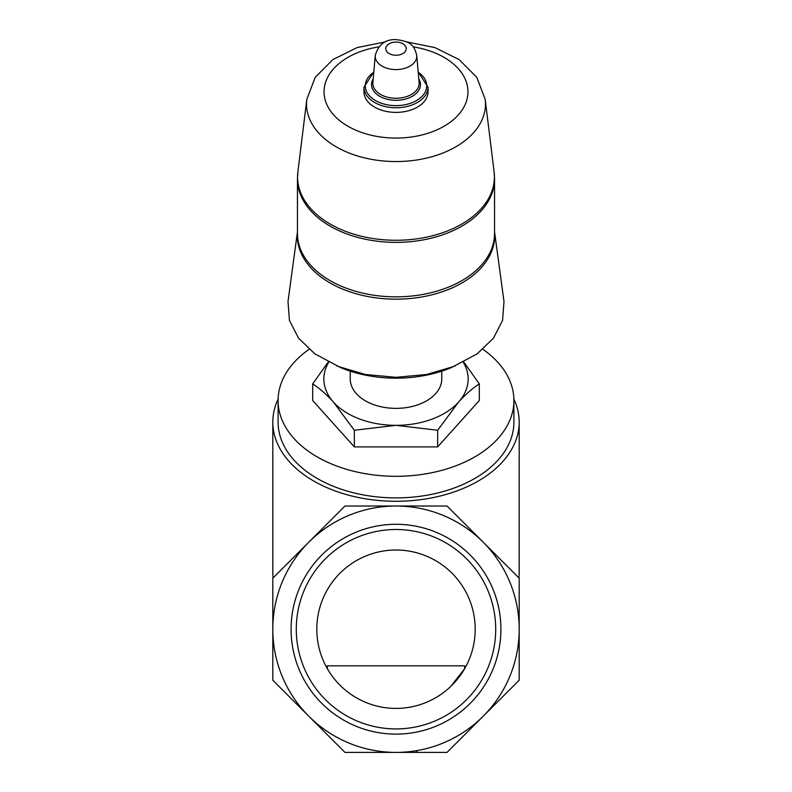 <?xml version="1.0" encoding="UTF-8"?>
<svg xmlns="http://www.w3.org/2000/svg" width="792" height="792" viewBox="0 0 792 792"><rect width="100%" height="100%" fill="white"/><g stroke="black" fill="none" stroke-linecap="round" stroke-linejoin="round"><path stroke-width="1.19" d="M475.19 629.214A79.19 79.19 0 0 0 356.4 560.627A79.19 79.19 0 0 0 356.4 697.792A79.19 79.19 0 0 0 475.19 629.214M460.132 675.675L464.637 668.715L450.717 686.466M500.91 629.214A104.91 104.91 0 0 0 343.54 538.352A104.91 104.91 0 0 0 343.54 720.067A104.91 104.91 0 0 0 500.91 629.214M272.814 629.214A123.186 123.186 0 0 1 483.11 542.104A123.186 123.186 0 0 1 396 752.4A123.186 123.186 0 0 1 272.814 629.214L272.814 578.19L344.975 506.019L447.025 506.019L519.186 578.19L519.186 680.239L447.025 752.4L344.975 752.4L272.814 680.239L272.814 629.214M463.32 362.261A72.151 46.382 180 0 1 458.489 402.138L437.659 430.264L396 425.334L354.341 430.264L333.511 402.138C326.413 394.367 319.473 388.288 312.682 383.892L328.205 362.023M463.795 362.013L479.318 383.892C472.517 388.308 465.567 394.396 458.489 402.138A72.151 46.382 180 0 1 396 425.334A72.151 46.382 180 0 1 333.511 402.138A72.151 46.382 180 0 1 328.68 362.261M297.445 231.868L288.011 301.603L289.427 320.404L298.614 338.243L314.86 353.846L340.758 367.666A101.554 65.281 0 0 0 396 378.17A101.554 65.281 0 0 0 451.242 367.666L477.13 353.866L493.386 338.253L502.573 320.394L503.999 301.603L494.555 231.868M441.758 371.171L441.758 378.952A45.758 29.413 180 0 1 396 408.365A45.758 29.413 180 0 1 350.242 378.952L350.242 371.171M337.026 366.112L365.251 374.467L396 377.329L426.769 374.458L454.964 366.112M428.026 87.179L428.026 91.803A32.026 20.592 180 0 1 396 112.395A32.026 20.592 180 0 1 363.974 91.803L363.974 87.179A32.026 20.592 180 0 0 396 107.761A32.026 20.592 180 0 0 428.026 87.179L418.176 71.825M312.682 383.892L312.682 400.524L354.341 446.896L354.341 430.264M354.341 446.896L437.659 446.896L437.659 430.264M437.659 446.896L479.318 400.524L479.318 383.892M273.042 577.952A123.186 79.18 180 0 1 272.814 573.081L272.814 422.087A123.186 79.18 180 0 1 278.111 399.118M513.889 399.118A123.186 79.18 180 0 1 519.186 422.087L519.186 573.081A123.186 79.18 180 0 1 518.958 577.952M519.186 422.087A123.186 79.18 180 0 1 396 501.277A123.186 79.18 180 0 1 272.814 422.087M482.902 349.302A117.909 75.794 180 0 1 513.909 400.524L513.909 422.087A117.909 75.794 180 0 1 396 497.881A117.909 75.794 180 0 1 278.091 422.087L278.091 400.524A117.909 75.794 180 0 1 309.098 349.302M513.909 400.524A117.909 75.794 180 0 1 396 476.309A117.909 75.794 180 0 1 278.091 400.524M417.117 750.638A1.762 1.762 0 0 1 415.355 752.4M327.363 668.715L327.363 665.815L464.637 665.815L464.637 668.715M495.703 629.214A99.703 99.703 0 0 0 346.144 542.866A99.703 99.703 0 0 0 346.144 715.562A99.703 99.703 0 0 0 495.703 629.214M396 42.075A10.256 6.593 180 0 1 404.88 51.955A10.256 6.593 180 0 1 387.12 51.955A10.256 6.593 180 0 1 396 42.075M416.76 55.47A20.79 13.365 180 0 1 396 69.577A20.79 13.365 180 0 1 375.24 55.47L372.893 82.546A23.146 14.88 180 0 0 396 98.248A23.146 14.88 180 0 0 419.107 82.546L416.76 55.47C414.117 45.085 410.513 41.352 396 39.6C385.348 39.234 378.428 44.52 375.24 55.47M418.79 78.903A24.443 15.711 180 0 1 396 100.297A24.443 15.711 180 0 1 373.21 78.903M418.216 72.23A30.73 19.75 180 0 1 417.562 99.941A30.73 19.75 180 0 1 374.438 99.941A30.73 19.75 180 0 1 373.784 72.23M413.147 46.877A71.963 46.263 180 0 1 455.242 118.067A71.963 46.263 180 0 1 336.758 118.067A71.963 46.263 180 0 1 378.853 46.877M406.504 41.857L434.838 47.569L459.122 59.588L476.794 77.299L485.209 99.495A89.486 57.519 180 0 1 396 161.548A89.486 57.519 180 0 1 306.791 99.495L297.881 172.032A98.426 63.271 180 0 0 396 240.273A98.426 63.271 180 0 0 494.119 172.032L494.555 179.022A98.554 63.35 180 0 1 396 242.372A98.554 63.35 180 0 1 297.445 179.022L297.445 233.511A98.554 63.35 180 0 0 396 296.852A98.554 63.35 180 0 0 494.555 233.511L494.555 179.022M494.555 232.244A98.703 63.439 180 0 1 396 299.168A98.703 63.439 180 0 1 297.445 232.244M373.824 71.825L363.974 87.179M385.496 41.857L357.162 47.569L332.878 59.588L315.206 77.299L306.791 99.495M297.445 179.022L297.881 172.032M485.209 99.495L494.119 172.032"/></g></svg>
